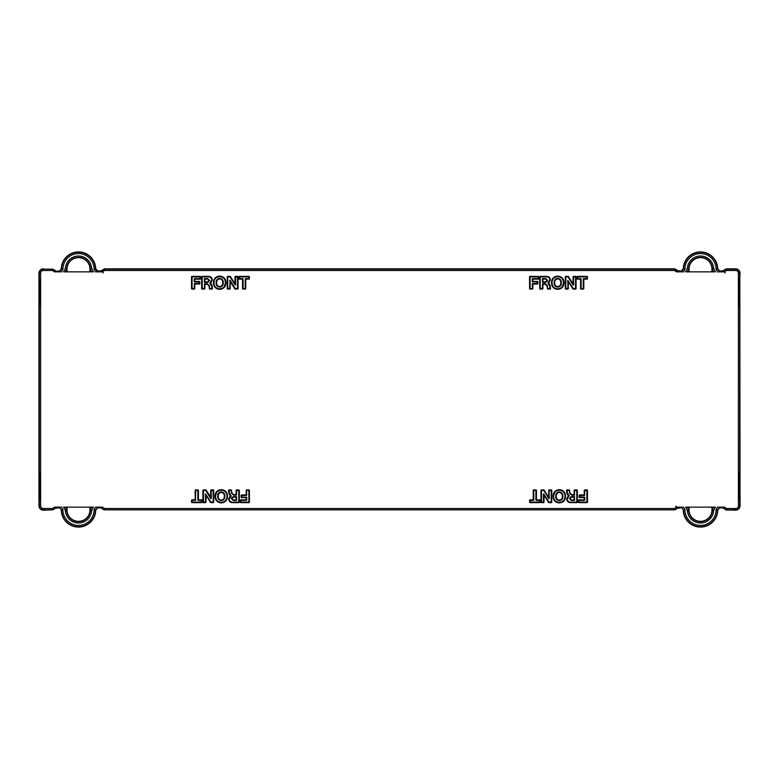 <?xml version="1.0" encoding="UTF-8"?>
<svg xmlns="http://www.w3.org/2000/svg" width="779" height="779" viewBox="0 0 779 779"><rect width="100%" height="100%" fill="white"/><g stroke="black" fill="none" stroke-linecap="round" stroke-linejoin="round"><path stroke-width="1.17" d="M216.65 282.767C216.562 280.489 217.575 279.184 219.678 278.863C221.791 279.184 222.804 280.489 222.716 282.767C222.784 284.997 221.772 286.263 219.678 286.575C217.594 286.273 216.581 284.997 216.65 282.767L216.377 282.767C216.27 280.372 217.37 278.979 219.678 278.59L219.678 278.863C217.575 279.184 216.562 280.489 216.65 282.767C216.581 284.997 217.594 286.273 219.678 286.575L219.678 286.847C217.399 286.477 216.289 285.114 216.377 282.767L216.65 282.767M219.639 286.838L219.678 286.575C221.772 286.263 222.784 284.997 222.716 282.767L222.989 282.767C223.076 285.114 221.976 286.468 219.678 286.847L219.678 287.11C217.244 286.769 216.056 285.318 216.104 282.767C216.036 280.167 217.224 278.687 219.678 278.327L219.678 278.59C221.996 278.979 223.096 280.372 222.989 282.767L222.716 282.767C222.804 280.489 221.791 279.184 219.678 278.863L219.678 278.59C217.38 278.921 216.28 280.313 216.377 282.767C216.28 285.143 217.38 286.497 219.678 286.847L222.064 285.796L222.989 282.845M219.678 278.59C221.986 278.921 223.086 280.313 222.989 282.767C223.086 280.313 221.986 278.921 219.678 278.59L219.678 278.327C222.142 278.687 223.33 280.167 223.261 282.767C223.31 285.318 222.112 286.769 219.678 287.11L219.678 286.847M219.123 278.629L217.614 279.32M216.474 281.57L216.104 282.767L217.331 285.825M219.678 288.824C216.036 288.493 214.128 286.477 213.972 282.767C214.098 279.009 216.007 276.954 219.678 276.613C223.359 276.954 225.267 279.009 225.394 282.767C225.238 286.477 223.33 288.493 219.678 288.824L219.678 288.824C223.33 288.493 225.238 286.477 225.394 282.767L225.394 282.767C225.267 279.009 223.359 276.954 219.678 276.613L219.678 276.613C216.007 276.954 214.098 279.009 213.972 282.767C214.128 286.477 216.036 288.493 219.678 288.824M219.678 287.11C222.112 286.769 223.31 285.318 223.261 282.767C223.33 280.167 222.142 278.687 219.678 278.327C217.224 278.687 216.036 280.167 216.104 282.767C216.056 285.318 217.244 286.769 219.678 287.11M214.702 278.97L213.699 282.767C213.806 286.633 215.802 288.736 219.678 289.097C215.802 288.736 213.806 286.633 213.699 282.767L214.761 278.892M225.667 282.835L223.67 287.665M219.727 289.097L219.678 289.097C223.563 288.736 225.55 286.633 225.667 282.767C225.55 278.824 223.563 276.681 219.678 276.341C223.563 276.681 225.55 278.824 225.667 282.767L225.929 282.767C225.744 286.808 223.661 288.999 219.678 289.36C215.705 288.999 213.621 286.808 213.427 282.767L213.699 282.767C213.884 286.653 215.871 288.766 219.678 289.097L219.678 289.097C223.485 288.766 225.482 286.653 225.667 282.767C225.511 278.833 223.515 276.691 219.678 276.341L219.59 276.341M219.678 276.341C215.851 276.691 213.855 278.833 213.699 282.767L213.427 282.767C213.592 278.687 215.676 276.448 219.678 276.078L219.678 276.078C223.69 276.448 225.774 278.687 225.929 282.767L225.667 282.767M677.126 271.861L674.526 270.479L675.305 269.378L677.701 271.053L677.126 271.861L677.701 271.053L678.47 271.861L678.47 271.296L681.421 271.296L681.421 271.861L683.582 269.135L684.936 269.135L683.631 271.861L677.126 271.861M674.526 269.135L674.526 270.479L104.474 270.479L104.474 269.135L674.526 269.135A1.354 1.354 17.5 0 1 675.305 269.378L677.701 271.053L675.305 269.378L674.526 270.479L674.526 269.135L104.376 268.823L674.624 268.823L675.305 269.378A1.354 1.354 -162.5 0 0 674.526 269.135M103.276 272.962L101.728 270.751M59.408 271.861L61.619 271.861L62.924 269.135L61.619 271.861L54.481 271.861L52.514 270.479L53.293 269.378L55.689 271.053L55.124 271.861L55.689 271.053L56.458 271.861L56.458 271.296L59.408 271.296L59.408 271.861L61.57 269.135L62.924 269.135A15.57 15.57 0 0 1 78.494 253.584A15.57 15.57 0 0 1 94.064 269.135A15.57 15.57 0 0 0 78.494 253.584A15.57 15.57 0 0 0 62.924 269.135L61.57 269.135A16.924 16.924 0 0 1 78.494 252.23A16.924 16.924 0 0 1 95.418 269.135L97.579 271.861L95.418 269.135L94.064 269.135L95.369 271.861L102.507 271.861L101.299 271.053L103.695 269.378C105.379 271.783 105.379 271.783 103.695 269.378L104.474 270.479L102.507 271.861L95.369 271.861L94.064 269.135L95.729 268.862L97.891 270.985L100.433 270.985L103.695 269.378A1.354 1.354 -17.5 0 1 104.474 269.135L104.474 270.479L103.695 269.378L101.202 270.741L101.874 271.861L104.474 270.479L674.526 270.479L676.493 271.861L683.631 271.861L684.936 269.135L683.271 268.862A17.235 17.235 0 0 1 700.506 251.919A17.235 17.235 0 0 1 717.732 268.862L719.903 270.985L722.445 270.985L726.388 268.823L735.658 268.823A4.392 4.392 0 0 1 740.05 273.215L739.787 278.074L740.05 273.215A4.392 4.392 0 0 0 735.658 268.823L726.388 268.823L722.542 271.296L719.592 271.296L717.732 268.862A17.235 17.235 0 0 0 700.506 251.919A17.235 17.235 0 0 0 683.271 268.862L681.421 271.296L677.798 270.741L681.421 271.296L683.271 268.862L681.109 270.985L678.567 270.985L674.624 268.823L104.474 269.135A1.354 1.354 162.5 0 0 103.695 269.378L100.53 271.296L97.891 270.985L100.53 271.296L100.53 271.861L100.53 271.296L97.579 271.296L95.418 269.135A16.924 16.924 0 0 0 78.494 252.23A16.924 16.924 0 0 0 61.57 269.135L61.268 268.862A17.235 17.235 0 0 1 78.494 251.919A17.235 17.235 0 0 1 95.729 268.862A17.235 17.235 0 0 0 78.494 251.919A17.235 17.235 0 0 0 61.268 268.862L59.408 271.296L61.268 268.862L59.408 271.296L56.458 271.296L59.097 270.985L56.458 271.296L53.293 269.378A1.354 1.354 -162.5 0 0 52.514 269.135L43.342 269.135A4.08 4.08 0 0 0 39.262 273.215L38.95 273.215A4.392 4.392 0 0 1 43.342 268.823A4.392 4.392 0 0 0 38.95 273.215L38.95 505.785L39.184 277.499A1.354 1.354 135 0 0 39.203 277.714L39.203 306.575A1.354 1.354 45 0 0 39.184 306.78L39.184 472.22A1.354 1.354 135 0 0 39.203 472.425L39.203 501.296A1.354 1.354 45 0 0 39.184 501.501L39.262 505.785A4.08 4.08 0 0 0 43.342 509.865L43.342 510.177A4.392 4.392 0 0 1 38.95 505.785A4.392 4.392 0 0 0 43.342 510.177L52.514 509.865A1.354 1.354 -17.5 0 0 53.293 509.622L56.458 507.704L55.786 508.259L59.408 507.704L56.555 508.015L59.408 507.704L61.57 509.865A16.924 16.924 0 0 0 78.494 526.77A16.924 16.924 0 0 0 95.418 509.865L95.729 510.138A17.235 17.235 0 0 1 78.494 527.081A17.235 17.235 0 0 1 61.268 510.138A17.235 17.235 0 0 0 78.494 527.081A17.235 17.235 0 0 0 95.729 510.138L97.579 507.704L95.729 510.138L97.579 507.704L100.53 507.704L97.891 508.015L100.53 507.704L103.695 509.622A1.354 1.354 17.5 0 0 104.474 509.865L674.526 509.865A1.354 1.354 -17.5 0 0 675.305 509.622L678.47 507.704L677.798 508.259L681.421 507.704L678.567 508.015L681.421 507.704L683.582 509.865A16.924 16.924 0 0 0 700.506 526.77A16.924 16.924 0 0 0 717.43 509.865L717.732 510.138A17.235 17.235 0 0 1 700.506 527.081A17.235 17.235 0 0 1 683.271 510.138A17.235 17.235 0 0 0 700.506 527.081A17.235 17.235 0 0 0 717.732 510.138L719.592 507.704L717.732 510.138L719.592 507.704L722.542 507.704L719.903 508.015L722.542 507.704L725.707 509.622A1.354 1.354 17.5 0 0 726.486 509.865L735.658 509.865A4.08 4.08 0 0 0 739.738 505.785L739.738 273.215A4.08 4.08 0 0 0 735.658 269.135L726.486 269.135A1.354 1.354 162.5 0 0 725.707 269.378L722.542 271.296L719.592 271.296L717.43 269.135A16.924 16.924 0 0 0 700.506 252.23A16.924 16.924 0 0 0 683.582 269.135A16.924 16.924 0 0 1 700.506 252.23A16.924 16.924 0 0 1 717.43 269.135L716.076 269.135A15.57 15.57 0 0 0 700.506 253.584A15.57 15.57 0 0 0 684.936 269.135A15.57 15.57 0 0 1 700.506 253.584A15.57 15.57 0 0 1 716.076 269.135L717.43 269.135L719.592 271.296L722.542 271.296L725.707 269.378A1.354 1.354 -17.5 0 1 726.486 269.135L735.658 269.135A4.08 4.08 0 0 1 739.738 273.215L739.738 505.785L738.395 505.785L738.395 273.215L739.738 273.215L738.395 273.215A2.726 2.726 0 0 0 738.365 272.854L738.034 271.861A2.726 2.726 0 0 0 735.658 270.479L735.658 269.135L735.658 270.479L726.486 270.479L726.486 269.135L726.486 270.479L725.707 269.378C727.391 271.783 727.391 271.783 725.707 269.378L726.486 270.479L724.519 271.861L723.74 270.751M211.703 284.763L211.888 285.922L210.233 283.108L212.161 285.903L212.463 288.337A0.545 0.545 0 0 1 211.956 289.077L211.888 285.922L209.843 283.293L212.044 279.992C211.859 277.889 210.671 276.769 208.48 276.633L201.917 276.905L201.917 288.532L204.322 288.805L204.595 284.316L207.272 284.043L209.298 285.883L209.658 288.619L211.956 288.805L209.911 289.077A0.545 0.545 0 0 1 209.395 288.697L209.298 285.883L207.272 284.043L204.867 284.316L204.867 288.532A0.545 0.545 0 0 1 204.322 289.077L202.189 289.077A0.545 0.545 0 0 1 201.654 288.532L201.654 276.905A0.545 0.545 0 0 1 202.189 276.36L208.48 276.36C210.827 276.506 212.102 277.714 212.316 279.992L210.749 283.03L210.126 283.04L210.69 283.313M249.134 276.905L248.871 276.36A0.545 0.545 0 0 1 249.407 276.905L249.407 278.609A0.545 0.545 0 0 1 248.871 279.155L249.134 278.609L248.871 279.155L245.755 278.882L248.871 278.882L245.755 278.882L245.755 288.532L245.492 279.155L245.755 288.532A0.545 0.545 0 0 1 245.219 289.077L245.492 288.532L243.087 289.077A0.545 0.545 0 0 1 242.542 288.532L243.087 288.805L242.542 288.532L242.814 279.155L242.814 288.532L242.814 279.155L239.435 279.155A0.545 0.545 0 0 1 238.9 278.609L239.435 278.882L238.9 276.905A0.545 0.545 0 0 1 239.435 276.36L239.163 276.905L239.435 276.36L248.871 276.36L239.435 276.633L249.134 276.905M200.369 276.905L200.096 276.36A0.545 0.545 0 0 1 200.641 276.905L200.641 278.609A0.545 0.545 0 0 1 200.096 279.155L200.369 278.609L200.096 279.155L194.76 278.882L200.096 278.882L194.76 278.882L194.76 281.423L194.487 279.155L194.487 281.423L199.317 281.423L194.76 281.696L199.317 281.423A0.545 0.545 0 0 1 199.852 281.969L199.317 281.696L199.852 283.507A0.545 0.545 0 0 1 199.317 284.043L199.58 283.507L199.317 284.043L194.76 283.77L199.317 283.77L194.76 283.77L194.76 288.532L194.487 284.043L194.76 288.532A0.545 0.545 0 0 1 194.214 289.077L194.487 288.532L192.082 289.077A0.545 0.545 0 0 1 191.537 288.532L192.082 288.805L191.537 288.532L191.537 276.905A0.545 0.545 0 0 1 192.082 276.36L191.809 276.905L192.082 276.36L200.096 276.36L192.082 276.633L200.369 276.905M549.75 284.763L549.945 285.922L548.28 283.108L550.208 285.903L550.519 288.337A0.545 0.545 0 0 1 550.013 289.077L549.945 285.922L547.9 283.293L550.091 279.992C549.906 277.889 548.718 276.769 546.527 276.633L539.974 276.905L539.974 288.532L542.379 288.805L542.642 284.316L545.319 284.043L547.355 285.883L547.705 288.619L550.013 288.805L547.968 289.077A0.545 0.545 0 0 1 547.452 288.697L547.355 285.883L545.319 284.043L542.914 284.316L542.914 288.532A0.545 0.545 0 0 1 542.379 289.077L540.236 289.077A0.545 0.545 0 0 1 539.701 288.532L539.701 276.905A0.545 0.545 0 0 1 540.236 276.36L546.527 276.36C548.874 276.506 550.149 277.714 550.364 279.992L548.796 283.03L548.173 283.04L548.737 283.313M532.534 288.532L532.534 284.043L532.807 288.532A0.545 0.545 0 0 1 532.271 289.077L532.534 288.532L530.129 289.077A0.545 0.545 0 0 1 529.593 288.532L530.129 288.805L529.593 288.532L529.593 276.905A0.545 0.545 0 0 1 530.129 276.36L529.866 276.905L530.129 276.36L538.143 276.36A0.545 0.545 0 0 1 538.688 276.905L538.143 276.633L538.688 278.609A0.545 0.545 0 0 1 538.143 279.155L538.416 278.609L538.143 279.155L532.807 278.882L538.143 278.882L532.807 278.882L532.807 281.423L532.534 279.155L532.534 281.423L537.364 281.423L532.807 281.696L537.364 281.423A0.545 0.545 0 0 1 537.899 281.969L537.364 281.696L537.899 283.507A0.545 0.545 0 0 1 537.364 284.043L537.637 283.507L537.364 284.043L532.807 283.77L537.364 283.77L532.807 283.77L532.534 288.532L532.271 284.043A0.545 0.545 0 0 1 532.807 283.507L537.364 283.507L537.364 281.969L532.807 281.696L537.637 281.969L537.364 283.77L532.807 283.507A0.545 0.545 0 0 0 532.271 284.043L532.534 288.532M557.735 289.36L557.735 289.097C561.542 288.766 563.529 286.653 563.714 282.767L563.986 282.767C563.792 286.808 561.708 288.999 557.735 289.36C553.752 288.999 551.668 286.808 551.474 282.767L551.746 282.767C551.931 286.653 553.927 288.766 557.735 289.097L557.735 289.36C561.708 288.999 563.792 286.808 563.986 282.767L563.714 282.767C563.558 278.833 561.562 276.691 557.735 276.341C553.898 276.691 551.902 278.833 551.746 282.767L551.474 282.767C551.639 278.687 553.723 276.448 557.735 276.078L557.735 276.078C561.737 276.448 563.821 278.687 563.986 282.767C563.821 278.687 561.737 276.448 557.735 276.078C553.723 276.448 551.639 278.687 551.474 282.767C551.668 286.808 553.752 288.999 557.735 289.36M587.191 276.905L586.918 276.36A0.545 0.545 0 0 1 587.454 276.905L587.454 278.609A0.545 0.545 0 0 1 586.918 279.155L587.191 278.609L586.918 279.155L583.812 278.882L586.918 278.882L583.812 278.882L583.812 288.532L583.539 279.155L583.812 288.532A0.545 0.545 0 0 1 583.267 289.077L583.539 288.532L581.134 289.077A0.545 0.545 0 0 1 580.589 288.532L581.134 288.805L580.589 288.532L580.861 279.155L580.861 288.532L580.861 279.155L577.482 279.155A0.545 0.545 0 0 1 576.947 278.609L577.482 278.882L576.947 276.905A0.545 0.545 0 0 1 577.482 276.36L577.22 276.905L577.482 276.36L586.918 276.36L577.482 276.633L587.191 276.905M573.315 276.905L573.315 283.907L573.042 276.905A0.545 0.545 0 0 1 573.578 276.36L573.315 276.905L575.545 276.36A0.545 0.545 0 0 1 576.09 276.905L575.545 276.633L576.09 276.905L576.09 288.532A0.545 0.545 0 0 1 575.545 289.077L575.817 288.532L573.295 289.077A0.545 0.545 0 0 1 572.828 288.814L568.543 281.404L573.062 288.678L568.543 281.404L568.047 288.532L568.047 281.55L568.543 281.404L573.062 288.678L575.545 288.532L575.545 276.905L573.578 276.905L573.578 285.065L568.281 276.759L565.535 276.905L565.535 288.532L568.319 288.532A0.545 0.545 0 0 1 567.774 289.077L565.807 289.077A0.545 0.545 0 0 1 565.272 288.532L565.272 276.905A0.545 0.545 0 0 1 565.807 276.36L568.047 276.36A0.545 0.545 0 0 1 568.504 276.623L572.808 284.053L573.315 283.907L573.315 276.905M235.258 276.905L235.258 283.907L234.995 276.905A0.545 0.545 0 0 1 235.531 276.36L235.258 276.905L237.498 276.36A0.545 0.545 0 0 1 238.033 276.905L237.498 276.633L238.033 276.905L238.033 288.532A0.545 0.545 0 0 1 237.498 289.077L237.77 288.532L235.239 289.077A0.545 0.545 0 0 1 234.781 288.814L230.496 281.404L235.015 288.678L230.496 281.404L229.99 288.532L229.99 281.55L230.496 281.404L235.015 288.678L237.498 288.532L237.498 276.905L235.531 276.905L235.531 285.065L230.224 276.759L227.487 276.905L227.487 288.532L230.263 288.532A0.545 0.545 0 0 1 229.727 289.077L227.76 289.077A0.545 0.545 0 0 1 227.215 288.532L227.215 276.905A0.545 0.545 0 0 1 227.76 276.36L230 276.36A0.545 0.545 0 0 1 230.457 276.623L234.761 284.053L235.258 276.905M212.209 288.434L209.658 288.619L209.298 285.883L209.658 288.619L211.956 288.532L211.625 285.942L212.19 288.357M207.272 284.043L209.298 285.883L207.272 284.043L204.867 284.043L204.595 288.532L201.917 288.532L201.917 276.905L208.48 276.633L202.189 276.905L202.189 288.532L204.322 288.532L204.595 284.316L204.322 288.805L201.917 288.532L201.917 276.905L208.928 276.652M212.044 279.992L210.233 283.108L212.044 279.992C211.946 277.947 210.758 276.827 208.48 276.633M210.126 283.04L211.771 279.992C211.596 278.045 210.505 277.022 208.48 276.905C210.505 277.022 211.596 278.045 211.771 279.992L209.843 283.293L211.625 285.942L211.956 288.805L209.658 288.619M550.266 288.434L547.705 288.619L547.355 285.883L547.705 288.619L550.013 288.532L549.672 285.942L550.237 288.357M545.319 284.043L547.355 285.883L545.319 284.043L542.914 284.043L542.642 288.532L539.974 288.532L539.974 276.905L546.527 276.633L540.236 276.905L540.236 288.532L542.379 288.532L542.642 284.316L542.379 288.805L539.974 288.532L539.974 276.905L546.975 276.652M550.091 279.992L548.28 283.108L550.091 279.992C549.993 277.947 548.806 276.827 546.527 276.633M548.173 283.04L549.828 279.992C549.653 278.045 548.552 277.022 546.527 276.905C548.552 277.022 549.653 278.045 549.828 279.992L547.9 283.293L549.672 285.942L550.013 288.805L547.705 288.619M557.774 289.097L557.735 289.097C561.61 288.736 563.606 286.633 563.714 282.767L563.714 282.767C563.606 278.824 561.61 276.681 557.735 276.341C553.85 276.681 551.863 278.824 551.746 282.767C551.863 286.633 553.85 288.736 557.735 289.097C553.85 288.736 551.863 286.633 551.746 282.767L552.019 282.767C552.175 286.477 554.083 288.493 557.735 288.824C561.377 288.493 563.285 286.477 563.441 282.767C563.314 279.009 561.406 276.954 557.735 276.613C554.054 276.954 552.145 279.009 552.019 282.767L551.746 282.767M568.456 281.316L573.295 288.805L568.543 281.404L568.047 288.532L565.807 288.805L565.807 276.633L568.281 276.759L573.286 284.023M230.477 281.385L235.239 288.805L230.496 281.404L229.99 281.55L229.99 288.532L227.76 288.805L227.76 276.633L230.224 276.759L235.248 283.994M211.537 284.325L211.888 285.922M207.272 283.78L209.57 285.844L207.272 283.78L204.867 283.78L207.272 283.78M204.867 284.043L204.867 283.78A0.545 0.545 0 0 0 204.322 284.316A0.545 0.545 0 0 1 204.867 283.78L204.867 284.043M209.979 276.905L211.304 277.869M211.898 278.989L212.044 279.973M249.134 278.609L248.871 276.905L239.435 276.905L239.435 278.609L242.542 278.609L239.435 278.882L239.163 276.905L248.871 276.905L249.134 278.609M245.755 278.609L248.871 278.609L245.755 278.609A0.545 0.545 0 0 0 245.219 279.155L245.219 288.532L245.219 279.155A0.545 0.545 0 0 1 245.755 278.609L245.755 278.609M243.087 288.805L245.219 288.532L243.087 288.805M243.087 279.155L243.087 288.532L243.087 279.155A0.545 0.545 0 0 0 242.542 278.609A0.545 0.545 0 0 1 243.087 279.155L243.087 279.155M200.096 278.609L200.096 276.905L192.082 276.905L192.082 288.532L194.214 288.532L194.487 284.043L194.487 288.532L192.082 288.805L191.809 276.905L200.096 276.905L200.096 278.882L194.76 278.609L200.096 278.609M194.76 278.882L194.76 278.609A0.545 0.545 0 0 0 194.214 279.155L194.214 281.423L194.214 279.155A0.545 0.545 0 0 1 194.76 278.609L194.76 278.882M194.487 281.423L194.214 281.423A0.545 0.545 0 0 0 194.76 281.969L199.317 281.969L194.76 281.969A0.545 0.545 0 0 1 194.214 281.423L194.487 281.423M199.317 283.507L199.317 281.969L199.317 283.77L194.76 283.507L199.317 283.507M194.76 283.77L194.76 283.507A0.545 0.545 0 0 0 194.214 284.043A0.545 0.545 0 0 1 194.76 283.507L194.76 283.77M549.594 284.325L549.945 285.922M545.319 283.78L547.618 285.844L545.319 283.78L542.914 283.78L545.319 283.78M542.914 284.043L542.914 283.78A0.545 0.545 0 0 0 542.379 284.316A0.545 0.545 0 0 1 542.914 283.78L542.914 284.043M548.026 276.905L549.351 277.869M549.955 278.989L550.091 279.973M530.129 288.805L532.271 288.532L530.129 288.805M530.129 276.905L530.129 288.532L529.866 276.905L538.143 276.905L530.129 276.905M538.143 278.609L538.143 276.905L538.143 278.882L532.807 278.609L538.143 278.609M532.807 278.882L532.807 278.609A0.545 0.545 0 0 0 532.271 279.155L532.271 281.423L532.271 279.155A0.545 0.545 0 0 1 532.807 278.609L532.807 278.882M532.534 281.423L532.271 281.423A0.545 0.545 0 0 0 532.807 281.969A0.545 0.545 0 0 1 532.271 281.423L532.534 281.423M563.714 282.835L561.717 287.665M587.191 278.609L586.918 276.905L577.482 276.905L577.482 278.609L580.589 278.609L577.482 278.882L577.22 276.905L586.918 276.905L587.191 278.609M583.812 278.609L586.918 278.609L583.812 278.609A0.545 0.545 0 0 0 583.267 279.155L583.267 288.532L583.267 279.155A0.545 0.545 0 0 1 583.812 278.609L583.812 278.609M581.134 288.805L583.267 288.532L581.134 288.805M581.134 279.155L581.134 288.532L581.134 279.155A0.545 0.545 0 0 0 580.589 278.609A0.545 0.545 0 0 1 581.134 279.155L581.134 279.155M573.315 283.916L573.578 276.633L575.545 276.633L575.545 288.805L573.295 288.532L567.774 280.382L568.047 288.532L565.807 288.805L565.807 276.633L568.281 276.759L573.198 284.939L572.808 284.053L573.334 284.043L572.808 284.053L573.13 285.065L568.047 276.905L565.807 276.905L565.807 288.532L567.774 288.532L568.076 281.423M568.027 281.404L567.774 280.382L568.027 281.404M234.761 284.053L235.414 284.948L235.229 284.023M235.063 284.169L235.531 285.065L235.531 276.905L237.498 276.905L237.498 288.532L235.239 288.532L230.175 280.382L229.727 288.532L227.76 288.532L227.76 276.905L230 276.905L235.151 284.939L230.224 276.759L227.76 276.633L227.76 288.805L229.99 288.532L230.019 281.423M229.971 281.404L229.727 280.382L229.971 281.404M689.016 269.154A11.49 11.49 0 0 0 689.337 271.861A11.49 11.49 0 0 1 689.016 269.154L689.016 269.154A11.49 11.49 0 0 1 700.506 257.664A11.49 11.49 0 0 1 711.996 269.154A11.49 11.49 0 0 0 700.506 257.664A11.49 11.49 0 0 0 689.016 269.154M689.24 271.861L688.733 268.307A11.802 11.802 0 0 1 700.506 257.352A11.802 11.802 0 0 1 712.279 268.307L711.772 271.861L712.279 268.307A11.802 11.802 0 0 0 700.506 257.352A11.802 11.802 0 0 0 688.733 268.307L689.24 271.861M711.675 271.861A11.49 11.49 0 0 0 711.996 269.154A11.49 11.49 0 0 1 711.675 271.861M739.797 277.714A1.354 1.354 -135 0 0 739.816 277.499L740.05 505.785A4.392 4.392 0 0 1 735.658 510.177L735.658 508.521A2.726 2.726 0 0 0 738.034 507.139L738.365 506.146A2.726 2.726 0 0 0 738.395 505.785L739.738 505.785A4.08 4.08 0 0 1 735.658 509.865L725.609 509.933L735.658 510.177A4.392 4.392 0 0 0 740.05 505.785L739.816 501.501A1.354 1.354 -45 0 0 739.797 501.286L739.797 472.425A1.354 1.354 -135 0 0 739.816 472.22L739.816 306.78A1.354 1.354 -45 0 0 739.797 306.575L739.797 277.704M39.213 278.074L38.95 277.266L39.213 278.074M67.004 269.154A11.49 11.49 0 0 0 67.325 271.861A11.49 11.49 0 0 1 67.004 269.154L67.004 269.154A11.49 11.49 0 0 1 78.494 257.664A11.49 11.49 0 0 1 89.984 269.154A11.49 11.49 0 0 0 78.494 257.664A11.49 11.49 0 0 0 67.004 269.154M67.228 271.861L66.721 268.307A11.802 11.802 0 0 1 78.494 257.352A11.802 11.802 0 0 1 90.267 268.307L89.76 271.861L90.267 268.307A11.802 11.802 0 0 0 78.494 257.352A11.802 11.802 0 0 0 66.721 268.307L67.228 271.861M89.663 271.861A11.49 11.49 0 0 0 89.984 269.154A11.49 11.49 0 0 1 89.663 271.861M204.322 281.871A0.545 0.545 0 0 0 204.867 282.407L207.526 282.407L209.639 280.401L207.526 278.444L204.867 278.444A0.545 0.545 0 0 0 204.322 278.979L204.595 281.871L204.322 278.979A0.545 0.545 0 0 1 204.867 278.444L207.526 278.444L209.639 280.401L207.526 282.407L204.867 282.407A0.545 0.545 0 0 1 204.322 281.871M542.379 281.871A0.545 0.545 0 0 0 542.914 282.407L545.573 282.407L547.686 280.401L545.573 278.444L542.914 278.444A0.545 0.545 0 0 0 542.379 278.979L542.642 281.871L542.379 278.979A0.545 0.545 0 0 1 542.914 278.444L545.573 278.444L547.686 280.401L545.573 282.407L542.914 282.407A0.545 0.545 0 0 1 542.379 281.871M557.735 288.824C554.083 288.493 552.175 286.477 552.019 282.767C552.145 279.009 554.054 276.954 557.735 276.613C561.406 276.954 563.314 279.009 563.441 282.767C563.285 286.477 561.377 288.493 557.735 288.824M557.686 286.838L557.735 287.11C560.169 286.769 561.357 285.318 561.308 282.767C561.377 280.167 560.189 278.687 557.735 278.327C555.271 278.687 554.083 280.167 554.151 282.767C554.103 285.318 555.3 286.769 557.735 287.11L560.111 285.796L561.308 282.767C561.357 285.318 560.169 286.769 557.735 287.11C555.3 286.769 554.103 285.318 554.151 282.767L555.378 285.825M687.73 271.861L688.918 268.434L687.73 271.861M687.419 271.861L688.733 268.307L687.39 268.21A13.155 13.155 0 0 1 700.506 255.999A13.155 13.155 0 0 1 713.622 268.21L712.279 268.307L713.622 268.21L715.414 271.861L685.598 271.861L687.39 268.21L688.733 268.307L687.419 271.861L685.598 271.861L715.414 271.861L713.622 268.21A13.155 13.155 0 0 0 700.506 255.999A13.155 13.155 0 0 0 687.39 268.21L685.598 271.861M713.282 271.861L712.094 268.434L713.282 271.861M739.787 306.215L740.05 307.014L739.787 306.215M739.417 305.826L739.417 278.463M739.787 500.926L740.05 501.734L739.787 500.926M725.288 272.962L723.311 271.053L724.519 271.861L717.381 271.861L716.076 269.135L717.381 271.861L719.592 271.861L719.592 271.296L719.592 271.861L717.381 271.861L724.519 271.861L726.486 270.479L735.658 270.479A2.726 2.726 0 0 1 738.034 271.861L738.365 272.854A2.726 2.726 0 0 1 738.395 273.215L738.395 505.785A2.726 2.726 0 0 1 738.365 506.146L738.034 507.139A2.726 2.726 0 0 1 735.658 508.521L735.658 509.865L726.486 509.865L726.486 508.521L735.658 508.521L726.486 508.521L725.707 509.622L722.542 507.704L719.592 507.704L717.43 509.865A16.924 16.924 0 0 1 700.506 526.77A16.924 16.924 0 0 1 683.582 509.865L681.421 507.704L678.47 507.704L675.305 509.622A1.354 1.354 162.5 0 1 674.526 509.865L104.474 509.865A1.354 1.354 -162.5 0 1 103.695 509.622L100.53 507.704L97.579 507.704L95.418 509.865A16.924 16.924 0 0 1 78.494 526.77A16.924 16.924 0 0 1 61.57 509.865L59.408 507.704L56.458 507.704L53.293 509.622A1.354 1.354 162.5 0 1 52.514 509.865L43.342 509.865A4.08 4.08 0 0 1 39.262 505.785L39.262 273.215A4.08 4.08 0 0 1 43.342 269.135L52.514 269.135A1.354 1.354 17.5 0 1 53.293 269.378L52.514 270.479L52.514 269.135L52.514 270.479L43.342 270.479L43.342 269.135L43.342 270.479A2.726 2.726 0 0 0 40.966 271.861L40.635 272.854A2.726 2.726 0 0 0 40.605 273.215L39.262 273.215L40.605 273.215L40.605 505.785L39.262 505.785L40.605 505.785A2.726 2.726 0 0 0 40.635 506.146L40.966 507.139A2.726 2.726 0 0 0 43.342 508.521L43.342 509.865L43.342 508.521L52.514 508.521L52.514 509.865L52.514 508.521L53.293 509.622L52.514 508.521L54.481 507.139L55.689 507.947L54.481 507.139L61.619 507.139L62.924 509.865L61.57 509.865L62.924 509.865A15.57 15.57 0 0 0 78.494 525.416A15.57 15.57 0 0 0 94.064 509.865L95.418 509.865L94.064 509.865L95.369 507.139L102.507 507.139L104.474 508.521L103.695 509.622L104.474 508.521L104.474 509.865L104.474 508.521L674.526 508.521L674.526 509.865L674.526 508.521L675.305 509.622C673.621 507.217 673.621 507.217 675.305 509.622L674.526 508.521L676.493 507.139L677.272 508.249M722.542 271.861L722.542 271.296L722.542 271.861M39.213 472.785L38.95 471.986L39.213 472.785M65.718 271.861L66.906 268.434L65.718 271.861M65.407 271.861L66.721 268.307L65.378 268.21A13.155 13.155 0 0 1 78.494 255.999A13.155 13.155 0 0 1 91.61 268.21L90.267 268.307L91.61 268.21L93.402 271.861L63.586 271.861L65.378 268.21L66.721 268.307L65.407 271.861L63.586 271.861L93.402 271.861L91.61 268.21A13.155 13.155 0 0 0 78.494 255.999A13.155 13.155 0 0 0 65.378 268.21L63.586 271.861M91.27 271.861L90.082 268.434L91.27 271.861M204.867 282.134L207.526 282.134L209.366 280.401L207.526 278.716L204.867 278.716L204.867 282.134L204.595 278.979L204.867 281.871L207.526 281.871L209.093 280.401L207.526 278.979L204.867 278.716L207.526 278.716L209.366 280.401L207.526 282.134L204.867 282.134M207.623 282.134L208.149 282.086M208.577 281.94L209.093 280.401L207.526 282.134M542.914 282.134L545.573 282.134L547.423 280.401L545.573 278.716L542.914 278.716L542.914 282.134L542.642 278.979L542.914 281.871L545.573 281.871L547.15 280.401L545.573 278.979L542.914 278.716L545.573 278.716L547.423 280.401L545.573 282.134L542.914 282.134M546.702 281.901L547.335 281.063M557.735 278.327L557.735 278.327C560.189 278.687 561.377 280.167 561.308 282.767L561.036 282.767C561.133 280.313 560.033 278.921 557.735 278.59C555.427 278.921 554.327 280.313 554.424 282.767L554.151 282.767C554.083 280.167 555.271 278.687 557.735 278.327M556.673 278.746L555.164 279.904M554.765 280.703L554.453 282.164M554.424 282.699L554.424 282.767C554.327 285.143 555.427 286.497 557.735 286.847C560.033 286.497 561.133 285.143 561.036 282.767C561.123 285.114 560.013 286.477 557.735 286.847L557.735 286.575C559.819 286.263 560.831 284.997 560.763 282.767L560.763 282.767C560.851 280.489 559.838 279.184 557.735 278.863C555.622 279.184 554.609 280.489 554.697 282.767C554.629 284.997 555.641 286.273 557.735 286.575L557.735 286.847C555.446 286.477 554.346 285.114 554.424 282.767L554.424 282.767C554.317 280.372 555.417 278.979 557.735 278.59L557.735 278.59C560.043 278.979 561.143 280.372 561.036 282.767M715.414 271.861L713.593 271.861L712.279 268.307M89.984 509.846A11.49 11.49 0 0 0 89.663 507.139A11.49 11.49 0 0 1 89.984 509.846L89.984 509.846A11.49 11.49 0 0 1 78.494 521.336A11.49 11.49 0 0 1 67.004 509.846A11.49 11.49 0 0 0 78.494 521.336A11.49 11.49 0 0 0 89.984 509.846M89.76 507.139L90.267 510.693A11.802 11.802 0 0 1 78.494 521.648A11.802 11.802 0 0 1 66.721 510.693L67.228 507.139L66.721 510.693A11.802 11.802 0 0 0 78.494 521.648A11.802 11.802 0 0 0 90.267 510.693L89.76 507.139M67.325 507.139A11.49 11.49 0 0 0 67.004 509.846A11.49 11.49 0 0 1 67.325 507.139M711.996 509.846A11.49 11.49 0 0 0 711.675 507.139A11.49 11.49 0 0 1 711.996 509.846L711.996 509.846A11.49 11.49 0 0 1 700.506 521.336A11.49 11.49 0 0 1 689.016 509.846A11.49 11.49 0 0 0 700.506 521.336A11.49 11.49 0 0 0 711.996 509.846M711.772 507.139L712.279 510.693A11.802 11.802 0 0 1 700.506 521.648A11.802 11.802 0 0 1 688.733 510.693L689.24 507.139L688.733 510.693A11.802 11.802 0 0 0 700.506 521.648A11.802 11.802 0 0 0 712.279 510.693L711.772 507.139M689.337 507.139A11.49 11.49 0 0 0 689.016 509.846A11.49 11.49 0 0 1 689.337 507.139M93.402 271.861L91.581 271.861L90.267 268.307M91.27 507.139L90.082 510.566L91.27 507.139M65.718 507.139L66.906 510.566L65.718 507.139M91.581 507.139L90.267 510.693L91.61 510.79A13.155 13.155 0 0 1 78.494 523.001A13.155 13.155 0 0 1 65.378 510.79L66.721 510.693L65.378 510.79L63.586 507.139L93.402 507.139L91.61 510.79L90.267 510.693L91.581 507.139L93.402 507.139L63.586 507.139L65.378 510.79A13.155 13.155 0 0 0 78.494 523.001A13.155 13.155 0 0 0 91.61 510.79L93.402 507.139M56.458 507.139L56.458 507.704L56.458 507.139M59.408 507.139L59.408 507.704L59.408 507.139L61.619 507.139L54.481 507.139L52.514 508.521L43.342 508.521A2.726 2.726 0 0 1 40.966 507.139L40.635 506.146A2.726 2.726 0 0 1 40.605 505.785L40.605 273.215A2.726 2.726 0 0 1 40.635 272.854L40.966 271.861A2.726 2.726 0 0 1 43.342 270.479L52.514 270.479L54.481 271.861L61.619 271.861M97.579 507.139L97.579 507.704L97.579 507.139L95.369 507.139L94.064 509.865A15.57 15.57 0 0 1 78.494 525.416A15.57 15.57 0 0 1 62.924 509.865L61.619 507.139M100.53 507.139L100.53 507.704L100.53 507.139M101.874 507.139L101.299 507.947L102.507 507.139L101.874 507.139M675.724 506.038L677.701 507.947L676.493 507.139L683.631 507.139L684.936 509.865L683.582 509.865L684.936 509.865A15.57 15.57 0 0 0 700.506 525.416A15.57 15.57 0 0 0 716.076 509.865L717.43 509.865L716.076 509.865L717.381 507.139L719.592 507.139L719.592 507.704L719.592 507.139L717.381 507.139L724.519 507.139L726.486 508.521L726.486 509.865A1.354 1.354 -162.5 0 1 725.707 509.622L726.486 508.521L724.519 507.139L723.311 507.947L724.519 507.139L717.381 507.139L716.076 509.865A15.57 15.57 0 0 1 700.506 525.416A15.57 15.57 0 0 1 684.936 509.865L683.631 507.139L681.421 507.139L681.421 507.704L681.421 507.139L683.631 507.139L676.493 507.139L674.526 508.521L104.474 508.521L102.507 507.139L95.369 507.139M678.47 507.139L678.47 507.704L678.47 507.139M722.542 507.139L722.542 507.704L722.542 507.139M713.282 507.139L712.094 510.566L713.282 507.139M687.73 507.139L688.918 510.566L687.73 507.139M713.593 507.139L712.279 510.693L713.622 510.79A13.155 13.155 0 0 1 700.506 523.001A13.155 13.155 0 0 1 687.39 510.79L688.733 510.693L687.39 510.79L685.598 507.139L715.414 507.139L713.622 510.79L712.279 510.693L713.593 507.139L715.414 507.139L685.598 507.139L687.39 510.79A13.155 13.155 0 0 0 700.506 523.001A13.155 13.155 0 0 0 713.622 510.79L715.414 507.139M207.526 278.716L209.366 280.401M545.573 278.716L547.423 280.401L545.573 282.134M63.586 507.139L65.407 507.139L66.721 510.693M685.598 507.139L687.419 507.139L688.733 510.693M209.093 280.401L207.526 281.871L204.867 281.871L204.867 278.979L207.526 278.979L209.093 280.401M542.914 281.871L542.914 278.979L545.573 278.979L547.15 280.401L545.573 281.871L542.914 281.871M557.735 278.863C559.838 279.184 560.851 280.489 560.763 282.767C560.831 284.997 559.819 286.263 557.735 286.575C555.641 286.273 554.629 284.997 554.697 282.767C554.609 280.489 555.622 279.184 557.735 278.863M195.733 490.195L195.188 490.468A0.545 0.545 0 0 1 195.733 489.923L197.866 489.923A0.545 0.545 0 0 1 198.411 490.468L197.866 490.195L198.411 490.468L198.139 499.845L198.139 490.468L198.139 499.845L201.518 499.845A0.545 0.545 0 0 1 202.053 500.391L201.518 500.118L202.053 502.095A0.545 0.545 0 0 1 201.518 502.64L201.78 502.095L201.518 502.64L192.082 502.64A0.545 0.545 0 0 1 191.546 502.095L192.082 502.367L191.546 500.391A0.545 0.545 0 0 1 192.082 499.845L191.809 500.391L192.082 499.845L195.188 500.118L192.082 500.118L195.188 500.118L195.188 490.468L195.461 499.845L195.733 490.195M215.014 496.233L215.286 496.233C215.442 500.167 217.438 502.309 221.265 502.659L221.265 502.922C217.263 502.552 215.179 500.313 215.014 496.233C215.208 492.192 217.292 490.001 221.265 489.64L221.265 489.903C217.458 490.234 215.471 492.347 215.286 496.233L215.014 496.233C215.179 500.313 217.263 502.552 221.265 502.922L221.265 502.659C225.102 502.309 227.098 500.167 227.254 496.233C227.069 492.347 225.073 490.234 221.265 489.903L221.265 489.64C225.248 490.001 227.332 492.192 227.526 496.233L227.526 496.233C227.361 500.313 225.277 502.552 221.265 502.922C225.277 502.552 227.361 500.313 227.526 496.233C227.332 492.192 225.248 490.001 221.265 489.64C217.292 490.001 215.208 492.192 215.014 496.233M229.406 494.675L229.055 493.078L230.72 495.892L228.792 493.097L228.481 490.663A0.545 0.545 0 0 1 228.987 489.923L229.055 493.078L231.1 495.707L229.055 493.078L228.763 490.643M228.734 490.566L231.032 490.195L228.987 489.923L231.032 489.923A0.545 0.545 0 0 1 231.548 490.303L231.032 490.195L231.645 493.117L231.295 490.381L231.645 493.117L233.681 494.957L231.645 493.117L231.295 490.381L228.987 490.468L229.055 493.078M233.681 494.957L231.645 493.117L233.681 494.957L236.086 494.957L233.681 494.957L236.086 494.957L236.086 490.468L236.358 494.684L236.086 490.468A0.545 0.545 0 0 1 236.621 489.923L236.358 490.468L238.763 489.923A0.545 0.545 0 0 1 239.299 490.468L238.763 490.195L239.299 490.468L239.299 502.095A0.545 0.545 0 0 1 238.763 502.64L239.026 502.095L238.763 502.64L232.473 502.64C230.126 502.494 228.851 501.286 228.637 499.008L228.909 499.008C229.094 501.111 230.282 502.231 232.473 502.367L238.763 502.095L238.763 490.468L236.621 490.468L236.358 494.684L236.358 490.468L238.763 490.195L239.026 502.095L232.025 502.348M230.204 495.97L230.827 495.96L228.909 499.008L230.204 495.97L228.637 499.008C228.851 501.286 230.126 502.494 232.473 502.64L238.763 502.64A0.545 0.545 0 0 0 239.299 502.095L239.299 490.468A0.545 0.545 0 0 0 238.763 489.923L236.621 489.923A0.545 0.545 0 0 0 236.086 490.468L236.086 494.684L233.681 494.684L231.918 493.068L231.548 490.303A0.545 0.545 0 0 0 231.032 489.923L228.987 489.923A0.545 0.545 0 0 0 228.481 490.663L230.204 495.97M246.466 490.468L246.466 494.957L246.193 490.468A0.545 0.545 0 0 1 246.729 489.923L246.466 490.468L248.871 489.923A0.545 0.545 0 0 1 249.407 490.468L248.871 490.195L249.407 490.468L249.407 502.095A0.545 0.545 0 0 1 248.871 502.64L249.134 502.095L248.871 502.64L240.857 502.64A0.545 0.545 0 0 1 240.312 502.095L240.857 502.367L240.312 500.391A0.545 0.545 0 0 1 240.857 499.845L240.584 500.391L240.857 499.845L246.193 500.118L240.857 500.118L246.193 500.118L246.193 497.577L246.466 499.845L246.466 497.577L241.636 497.577L246.193 497.304L241.636 497.577A0.545 0.545 0 0 1 241.1 497.031L241.636 497.304L241.1 495.493A0.545 0.545 0 0 1 241.636 494.957L241.363 495.493L241.636 494.957L246.193 495.23L241.636 495.23L246.193 495.23L246.466 490.468L246.729 494.957A0.545 0.545 0 0 1 246.193 495.493L241.636 495.493L241.636 497.031L246.193 497.304L241.363 497.031L241.636 495.23L246.193 495.493A0.545 0.545 0 0 0 246.729 494.957L246.466 490.468M529.866 502.095L530.129 502.64A0.545 0.545 0 0 1 529.593 502.095L529.593 500.391A0.545 0.545 0 0 1 530.129 499.845L529.866 500.391L530.129 499.845L533.245 500.118L530.129 500.118L533.245 500.118L533.245 490.468L533.508 499.845L533.245 490.468A0.545 0.545 0 0 1 533.781 489.923L533.508 490.468L535.913 489.923A0.545 0.545 0 0 1 536.458 490.468L535.913 490.195L536.458 490.468L536.186 499.845L536.186 490.468L536.186 499.845L539.565 499.845A0.545 0.545 0 0 1 540.1 500.391L539.565 500.118L540.1 502.095A0.545 0.545 0 0 1 539.565 502.64L539.837 502.095L539.565 502.64L530.129 502.64L539.565 502.367L529.866 502.095M553.071 496.233L553.333 496.233C553.489 500.167 555.485 502.309 559.322 502.659L559.322 502.922C555.31 502.552 553.226 500.313 553.071 496.233C553.256 492.192 555.339 490.001 559.322 489.64L559.322 489.903C555.515 490.234 553.518 492.347 553.333 496.233L553.071 496.233C553.226 500.313 555.31 502.552 559.322 502.922L559.322 502.659C563.149 502.309 565.145 500.167 565.301 496.233C565.116 492.347 563.129 490.234 559.322 489.903L559.322 489.64C563.295 490.001 565.379 492.192 565.573 496.233L565.573 496.233C565.408 500.313 563.324 502.552 559.322 502.922C563.324 502.552 565.408 500.313 565.573 496.233C565.379 492.192 563.295 490.001 559.322 489.64C555.339 490.001 553.256 492.192 553.071 496.233M567.463 494.675L567.112 493.078L568.767 495.892L566.839 493.097L566.537 490.663A0.545 0.545 0 0 1 567.044 489.923L567.112 493.078L569.157 495.707L567.112 493.078L566.81 490.643M566.791 490.566L569.089 490.195L567.044 489.923L569.089 489.923A0.545 0.545 0 0 1 569.605 490.303L569.089 490.195L569.702 493.117L569.342 490.381L569.702 493.117L571.728 494.957L569.702 493.117L569.342 490.381L567.044 490.468L567.112 493.078M571.728 494.957L569.702 493.117L571.728 494.957L574.133 494.957L571.728 494.957L574.133 494.957L574.133 490.468L574.405 494.684L574.133 490.468A0.545 0.545 0 0 1 574.678 489.923L574.405 490.468L576.811 489.923A0.545 0.545 0 0 1 577.346 490.468L576.811 490.195L577.346 490.468L577.346 502.095A0.545 0.545 0 0 1 576.811 502.64L577.083 502.095L576.811 502.64L570.52 502.64C568.173 502.494 566.898 501.286 566.684 499.008L566.956 499.008C567.141 501.111 568.329 502.231 570.52 502.367L576.811 502.095L576.811 490.468L574.678 490.468L574.405 494.684L574.405 490.468L576.811 490.195L577.083 502.095L570.072 502.348M568.251 495.97L568.874 495.96L566.956 499.008L568.251 495.97L566.684 499.008C566.898 501.286 568.173 502.494 570.52 502.64L576.811 502.64A0.545 0.545 0 0 0 577.346 502.095L577.346 490.468A0.545 0.545 0 0 0 576.811 489.923L574.678 489.923A0.545 0.545 0 0 0 574.133 490.468L574.133 494.684L571.728 494.684L569.965 493.068L569.605 490.303A0.545 0.545 0 0 0 569.089 489.923L567.044 489.923A0.545 0.545 0 0 0 566.537 490.663L568.251 495.97M578.631 502.095L578.904 502.64A0.545 0.545 0 0 1 578.359 502.095L578.359 500.391A0.545 0.545 0 0 1 578.904 499.845L578.631 500.391L578.904 499.845L584.24 500.118L578.904 500.118L584.24 500.118L584.24 497.577L584.513 499.845L584.513 497.577L579.683 497.577L584.24 497.304L579.683 497.577A0.545 0.545 0 0 1 579.148 497.031L579.683 497.304L579.148 495.493A0.545 0.545 0 0 1 579.683 494.957L579.42 495.493L579.683 494.957L584.24 495.23L579.683 495.23L584.24 495.23L584.24 490.468L584.513 494.957L584.24 490.468A0.545 0.545 0 0 1 584.786 489.923L584.513 490.468L586.918 489.923A0.545 0.545 0 0 1 587.463 490.468L586.918 490.195L587.463 490.468L587.463 502.095A0.545 0.545 0 0 1 586.918 502.64L587.191 502.095L586.918 502.64L578.904 502.64L586.918 502.367L578.631 502.095M206.172 494.928L210.72 502.241L213.193 502.367L213.465 490.468L210.953 490.468L211.226 498.618L205.705 490.468L210.457 497.596L210.953 497.45L210.681 490.468A0.545 0.545 0 0 1 211.226 489.923L210.953 490.468L213.193 489.923A0.545 0.545 0 0 1 213.728 490.468L213.193 490.195L213.728 490.468L213.728 502.095A0.545 0.545 0 0 1 213.193 502.64L213.465 502.095L210.953 502.64A0.545 0.545 0 0 1 210.496 502.377L206.192 494.947L210.72 502.241L206.192 494.947L205.958 502.095L205.685 495.093L206.192 494.947L205.685 495.093L205.958 502.095A0.545 0.545 0 0 1 205.422 502.64L205.685 502.095L203.455 502.64A0.545 0.545 0 0 1 202.91 502.095L203.455 502.367L202.91 502.095L202.91 490.468A0.545 0.545 0 0 1 203.455 489.923L203.183 490.468L205.705 489.923A0.545 0.545 0 0 1 206.172 490.186L210.953 497.479L205.938 490.322L203.455 490.468L203.455 502.095L205.422 502.095L205.714 494.977M543.742 502.095L543.742 495.093L544.005 502.095A0.545 0.545 0 0 1 543.469 502.64L543.742 502.095L541.502 502.64A0.545 0.545 0 0 1 540.967 502.095L541.502 502.367L540.967 502.095L540.967 490.468A0.545 0.545 0 0 1 541.502 489.923L541.23 490.468L543.761 489.923A0.545 0.545 0 0 1 544.219 490.186L548.504 497.596L543.985 490.322L548.504 497.596L549.01 490.468L549.01 497.45L548.504 497.596L543.985 490.322L541.502 490.468L541.502 502.095L543.469 502.095L543.469 493.935L548.776 502.241L551.513 502.095L551.513 490.468L548.737 490.468A0.545 0.545 0 0 1 549.273 489.923L551.24 489.923A0.545 0.545 0 0 1 551.785 490.468L551.785 502.095A0.545 0.545 0 0 1 551.24 502.64L549 502.64A0.545 0.545 0 0 1 548.543 502.377L544.239 494.947L543.742 502.095M221.226 489.903L221.265 489.903C225.15 490.264 227.137 492.367 227.254 496.233C227.137 492.367 225.15 490.264 221.265 489.903C217.39 490.264 215.393 492.367 215.286 496.233C215.393 500.176 217.39 502.319 221.265 502.659C217.39 502.319 215.393 500.176 215.286 496.233L215.559 496.233C215.686 499.991 217.594 502.046 221.265 502.387L221.363 502.659M226.241 500.03L227.254 496.233C227.137 500.176 225.15 502.319 221.265 502.659L221.265 502.387C224.946 502.046 226.855 499.991 226.981 496.233C226.825 492.523 224.917 490.507 221.265 490.176C217.623 490.507 215.715 492.523 215.559 496.233L215.286 496.233M228.909 499.008L230.915 496.009L228.909 499.008C229.007 501.053 230.195 502.173 232.473 502.367M559.273 489.903L559.322 489.903C563.198 490.264 565.194 492.367 565.301 496.233C565.194 492.367 563.198 490.264 559.322 489.903C555.437 490.264 553.45 492.367 553.333 496.233C553.45 500.176 555.437 502.319 559.322 502.659C555.437 502.319 553.45 500.176 553.333 496.233L553.606 496.233C553.733 499.991 555.641 502.046 559.322 502.387L559.41 502.659M564.298 500.03L565.301 496.233C565.194 500.176 563.198 502.319 559.322 502.659L559.322 502.387C562.993 502.046 564.902 499.991 565.028 496.233C564.872 492.523 562.964 490.507 559.322 490.176C555.67 490.507 553.762 492.523 553.606 496.233L553.333 496.233M568.31 495.687L568.836 495.98L566.956 499.008C567.054 501.053 568.242 502.173 570.52 502.367M566.956 499.008L568.874 495.96L567.229 499.008C567.404 500.955 568.495 501.978 570.52 502.095C568.495 501.978 567.404 500.955 567.229 499.008L569.157 495.707L567.375 493.058L567.044 490.195L569.342 490.381M548.981 497.577L549.01 490.468L551.513 490.468L551.513 502.095L549 502.367L544.239 494.947L543.742 495.093L543.849 494.061L549 502.095L551.24 502.095L551.24 490.468L549.273 490.468L548.825 498.618L543.761 490.195L549.273 498.618L549.01 490.468L551.513 490.468L551.513 502.095L548.776 502.241L543.469 493.935L543.469 502.367L541.502 502.367L541.502 490.195L543.761 490.468L548.562 497.723M197.866 490.195L195.733 490.468L195.461 499.845L195.733 490.468L197.866 490.195M197.866 499.845L197.866 490.468L197.866 499.845A0.545 0.545 0 0 0 198.411 500.391L201.518 500.391L198.411 500.391A0.545 0.545 0 0 1 197.866 499.845L197.866 499.845M201.518 502.095L201.518 500.391L201.518 502.367L192.082 502.095L201.518 502.095M191.809 500.391L192.082 502.095L191.809 500.391M195.188 500.391L192.082 500.391L195.188 500.391A0.545 0.545 0 0 0 195.733 499.845A0.545 0.545 0 0 1 195.188 500.391L195.188 500.391M215.286 496.165L217.283 491.335M231.606 492.698L231.032 490.195L228.987 490.195L229.328 493.058L231.1 495.707L230.263 495.687M231.645 493.117L233.681 495.22L236.086 494.957L233.681 495.22L231.382 493.156L231.295 490.381M229.172 499.008C229.347 500.955 230.448 501.978 232.473 502.095C230.448 501.978 229.347 500.955 229.172 499.008L231.1 496.145L229.172 499.008M230.974 502.095L229.649 501.131M229.045 500.011L228.909 499.027M248.871 490.195L246.729 490.468L248.871 490.195M248.871 502.095L248.871 490.468L249.134 502.095L240.857 502.095L248.871 502.095M240.857 500.391L240.857 502.095L240.857 500.118L246.193 500.391L240.857 500.391M246.193 500.118L246.193 500.391A0.545 0.545 0 0 0 246.729 499.845L246.729 497.577L246.729 499.845A0.545 0.545 0 0 1 246.193 500.391L246.193 500.118M246.466 497.577L246.729 497.577A0.545 0.545 0 0 0 246.193 497.031A0.545 0.545 0 0 1 246.729 497.577L246.466 497.577M529.866 500.391L530.129 502.095L539.565 502.095L539.565 500.391L536.458 500.391L539.565 500.118L539.837 502.095L530.129 502.095L529.866 500.391M533.245 500.391L530.129 500.391L533.245 500.391A0.545 0.545 0 0 0 533.781 499.845L533.781 490.468L533.781 499.845A0.545 0.545 0 0 1 533.245 500.391L533.245 500.391M535.913 490.195L533.781 490.468L535.913 490.195M535.913 499.845L535.913 490.468L535.913 499.845A0.545 0.545 0 0 0 536.458 500.391A0.545 0.545 0 0 1 535.913 499.845L535.913 499.845M553.333 496.165L555.33 491.335M571.728 495.22L569.43 493.156L571.728 495.22L574.133 495.22L571.728 495.22M574.133 494.957L574.133 495.22A0.545 0.545 0 0 0 574.678 494.684A0.545 0.545 0 0 1 574.133 495.22L574.133 494.957M569.021 502.095L567.696 501.131M567.102 500.011L566.956 499.027M578.904 500.391L578.904 502.095L586.918 502.095L586.918 490.468L584.786 490.468L584.513 494.957L584.513 490.468L586.918 490.195L587.191 502.095L578.904 502.095L578.904 500.118L584.24 500.391L578.904 500.391M584.24 500.118L584.24 500.391A0.545 0.545 0 0 0 584.786 499.845L584.786 497.577L584.786 499.845A0.545 0.545 0 0 1 584.24 500.391L584.24 500.118M584.513 497.577L584.786 497.577A0.545 0.545 0 0 0 584.24 497.031L579.683 497.031L584.24 497.031A0.545 0.545 0 0 1 584.786 497.577L584.513 497.577M579.683 495.493L579.683 497.031L579.683 495.23L584.24 495.493L579.683 495.493M584.24 495.23L584.24 495.493A0.545 0.545 0 0 0 584.786 494.957A0.545 0.545 0 0 1 584.24 495.493L584.24 495.23M210.457 497.596L211.226 498.618L211.226 490.468L213.193 490.468L213.193 502.095L210.953 502.095L205.422 493.935L205.685 502.095L203.183 502.095L203.455 490.195L205.705 490.468L210.768 498.618L210.953 497.45M206.182 494.938L205.685 495.093M205.666 494.957L205.422 493.935L206.133 494.821M544.239 494.947L543.469 493.935L543.752 495.006M221.265 490.176C224.917 490.507 226.825 492.523 226.981 496.233C226.855 499.991 224.946 502.046 221.265 502.387C217.594 502.046 215.686 499.991 215.559 496.233C215.715 492.523 217.623 490.507 221.265 490.176M221.314 492.162L221.265 491.89C218.831 492.231 217.643 493.682 217.692 496.233C217.623 498.833 218.811 500.313 221.265 500.673C223.729 500.313 224.917 498.833 224.849 496.233C224.897 493.682 223.7 492.231 221.265 491.89L218.889 493.204L217.692 496.233C217.643 493.682 218.831 492.231 221.265 491.89C223.7 492.231 224.897 493.682 224.849 496.233L223.622 493.175M236.086 495.22A0.545 0.545 0 0 0 236.621 494.684A0.545 0.545 0 0 1 236.086 495.22M236.621 497.129A0.545 0.545 0 0 0 236.086 496.593L233.427 496.593L231.314 498.599L233.427 500.556L236.086 500.556A0.545 0.545 0 0 0 236.621 500.021L236.358 497.129L236.621 500.021A0.545 0.545 0 0 1 236.086 500.556L233.427 500.556L231.314 498.599L233.427 496.593L236.086 496.593A0.545 0.545 0 0 1 236.621 497.129M559.322 490.176C562.964 490.507 564.872 492.523 565.028 496.233C564.902 499.991 562.993 502.046 559.322 502.387C555.641 502.046 553.733 499.991 553.606 496.233C553.762 492.523 555.67 490.507 559.322 490.176M559.361 492.162L559.322 491.89C561.756 492.231 562.944 493.682 562.896 496.233C562.964 498.833 561.776 500.313 559.322 500.673C556.858 500.313 555.67 498.833 555.739 496.233L555.739 496.233C555.69 493.682 556.888 492.231 559.322 491.89C556.888 492.231 555.69 493.682 555.739 496.233C555.67 498.833 556.858 500.313 559.322 500.673C561.776 500.313 562.964 498.833 562.896 496.233C562.944 493.682 561.756 492.231 559.322 491.89L556.936 493.204L556.011 496.155M574.678 497.129A0.545 0.545 0 0 0 574.133 496.593L571.474 496.593L569.361 498.599L571.474 500.556L574.133 500.556A0.545 0.545 0 0 0 574.678 500.021L574.405 497.129L574.678 500.021A0.545 0.545 0 0 1 574.133 500.556L571.474 500.556L569.361 498.599L571.474 496.593L574.133 496.593A0.545 0.545 0 0 1 574.678 497.129M224.479 497.421L224.849 496.233C224.917 498.833 223.729 500.313 221.265 500.673L221.694 500.381M221.772 500.371L222.813 500.05M222.882 500.011L224.001 498.833M217.692 496.233L217.964 496.233C217.867 498.687 218.967 500.079 221.265 500.41L221.265 500.673C218.811 500.313 217.623 498.833 217.692 496.233M236.086 496.866L233.427 496.866L231.577 498.599L233.427 500.284L236.086 500.284L236.086 496.866L236.358 500.021L236.086 497.129L233.427 497.129L231.85 498.599L233.427 500.021L236.086 500.284L233.427 500.284L231.577 498.599L233.427 496.866L236.086 496.866M232.298 497.099L231.665 497.937M562.526 497.43L562.896 496.233L561.669 493.175M559.877 500.371L561.386 499.68M574.133 496.866L571.474 496.866L569.634 498.599L571.474 500.284L574.133 500.284L574.133 496.866L574.405 500.021L574.133 497.129L571.474 497.129L569.907 498.599L571.474 500.021L574.133 500.284L571.474 500.284L569.634 498.599L571.474 496.866L574.133 496.866M571.377 496.866L570.851 496.914M570.423 497.06L569.907 498.599L571.474 496.866M221.265 492.153C218.967 492.503 217.867 493.857 217.964 496.233C217.877 493.886 218.987 492.523 221.265 492.153L221.265 492.425C219.181 492.737 218.169 494.003 218.237 496.233L218.237 496.233C218.149 498.511 219.162 499.816 221.265 500.137C223.378 499.816 224.391 498.511 224.303 496.233C224.371 494.003 223.359 492.727 221.265 492.425L221.265 492.153C223.554 492.523 224.654 493.886 224.576 496.233C224.673 493.857 223.573 492.503 221.265 492.153M221.265 500.41C223.573 500.079 224.673 498.687 224.576 496.233L224.576 496.233C224.683 498.628 223.583 500.021 221.265 500.41C218.967 500.079 217.867 498.687 217.964 496.233C217.857 498.628 218.957 500.021 221.265 500.41L221.265 500.41M559.322 492.153C557.014 492.503 555.914 493.857 556.011 496.233C555.914 498.687 557.014 500.079 559.322 500.41C561.62 500.079 562.72 498.687 562.623 496.233C562.72 493.857 561.62 492.503 559.322 492.153L559.322 492.425C557.228 492.737 556.216 494.003 556.284 496.233L556.011 496.233C555.924 493.886 557.024 492.532 559.322 492.153C561.601 492.523 562.711 493.886 562.623 496.233L562.35 496.233C562.419 494.003 561.406 492.727 559.322 492.425L559.322 492.153M559.322 500.41C557.014 500.079 555.914 498.687 556.011 496.233L556.284 496.233C556.196 498.511 557.209 499.816 559.322 500.137C561.425 499.816 562.438 498.511 562.35 496.233L562.623 496.233C562.73 498.628 561.63 500.021 559.322 500.41L559.322 500.41C557.004 500.021 555.904 498.628 556.011 496.233M233.427 500.284L231.577 498.599L233.427 496.866M571.474 500.284L569.634 498.599M224.303 496.233C224.391 498.511 223.378 499.816 221.265 500.137C219.162 499.816 218.149 498.511 218.237 496.233C218.169 494.003 219.181 492.737 221.265 492.425C223.359 492.727 224.371 494.003 224.303 496.233M233.427 497.129L236.086 497.129L236.086 500.021L233.427 500.021L231.85 498.599L233.427 497.129M562.35 496.233C562.438 498.511 561.425 499.816 559.322 500.137C557.209 499.816 556.196 498.511 556.284 496.233C556.216 494.003 557.228 492.737 559.322 492.425C561.406 492.727 562.419 494.003 562.35 496.233M569.907 498.599L571.474 497.129L574.133 497.129L574.133 500.021L571.474 500.021L569.907 498.599M95.369 271.861L97.579 271.861M540.967 502.095A0.545 0.545 0 0 0 541.502 502.64L543.469 502.64A0.545 0.545 0 0 0 544.005 502.095L544.005 495.093L548.543 502.377A0.545 0.545 0 0 0 549 502.64L551.24 502.64A0.545 0.545 0 0 0 551.785 502.095L551.785 490.468A0.545 0.545 0 0 0 551.24 489.923L549.273 489.923A0.545 0.545 0 0 0 548.737 490.468L548.737 497.45L544.219 490.186A0.545 0.545 0 0 0 543.761 489.923L541.502 489.923A0.545 0.545 0 0 0 540.967 490.468L540.967 502.095M213.728 490.468A0.545 0.545 0 0 0 213.193 489.923L211.226 489.923A0.545 0.545 0 0 0 210.681 490.468L210.681 497.45L206.172 490.186A0.545 0.545 0 0 0 205.705 489.923L203.455 489.923A0.545 0.545 0 0 0 202.91 490.468L202.91 502.095A0.545 0.545 0 0 0 203.455 502.64L205.422 502.64A0.545 0.545 0 0 0 205.958 502.095L205.958 495.093L210.496 502.377A0.545 0.545 0 0 0 210.953 502.64L213.193 502.64A0.545 0.545 0 0 0 213.728 502.095L213.728 490.468M578.904 499.845A0.545 0.545 0 0 0 578.359 500.391L578.359 502.095A0.545 0.545 0 0 0 578.904 502.64L586.918 502.64A0.545 0.545 0 0 0 587.463 502.095L587.463 490.468A0.545 0.545 0 0 0 586.918 489.923L584.786 489.923A0.545 0.545 0 0 0 584.24 490.468L584.24 494.957L579.683 494.957A0.545 0.545 0 0 0 579.148 495.493L579.148 497.031A0.545 0.545 0 0 0 579.683 497.577L584.24 497.577L584.24 499.845L578.904 499.845M533.245 499.845L530.129 499.845A0.545 0.545 0 0 0 529.593 500.391L529.593 502.095A0.545 0.545 0 0 0 530.129 502.64L539.565 502.64A0.545 0.545 0 0 0 540.1 502.095L540.1 500.391A0.545 0.545 0 0 0 539.565 499.845L536.458 499.845L536.458 490.468A0.545 0.545 0 0 0 535.913 489.923L533.781 489.923A0.545 0.545 0 0 0 533.245 490.468L533.245 499.845M240.857 502.64L248.871 502.64A0.545 0.545 0 0 0 249.407 502.095L249.407 490.468A0.545 0.545 0 0 0 248.871 489.923L246.729 489.923A0.545 0.545 0 0 0 246.193 490.468L246.193 494.957L241.636 494.957A0.545 0.545 0 0 0 241.1 495.493L241.1 497.031A0.545 0.545 0 0 0 241.636 497.577L246.193 497.577L246.193 499.845L240.857 499.845A0.545 0.545 0 0 0 240.312 500.391L240.312 502.095A0.545 0.545 0 0 0 240.857 502.64M201.518 502.64A0.545 0.545 0 0 0 202.053 502.095L202.053 500.391A0.545 0.545 0 0 0 201.518 499.845L198.411 499.845L198.411 490.468A0.545 0.545 0 0 0 197.866 489.923L195.733 489.923A0.545 0.545 0 0 0 195.188 490.468L195.188 499.845L192.082 499.845A0.545 0.545 0 0 0 191.546 500.391L191.546 502.095A0.545 0.545 0 0 0 192.082 502.64L201.518 502.64M234.995 283.907L230.457 276.623A0.545 0.545 0 0 0 230 276.36L227.76 276.36A0.545 0.545 0 0 0 227.215 276.905L227.215 288.532A0.545 0.545 0 0 0 227.76 289.077L229.727 289.077A0.545 0.545 0 0 0 230.263 288.532L230.263 281.55L234.781 288.814A0.545 0.545 0 0 0 235.239 289.077L237.498 289.077A0.545 0.545 0 0 0 238.033 288.532L238.033 276.905A0.545 0.545 0 0 0 237.498 276.36L235.531 276.36A0.545 0.545 0 0 0 234.995 276.905L234.995 283.907M573.042 283.907L568.504 276.623A0.545 0.545 0 0 0 568.047 276.36L565.807 276.36A0.545 0.545 0 0 0 565.272 276.905L565.272 288.532A0.545 0.545 0 0 0 565.807 289.077L567.774 289.077A0.545 0.545 0 0 0 568.319 288.532L568.319 281.55L572.828 288.814A0.545 0.545 0 0 0 573.295 289.077L575.545 289.077A0.545 0.545 0 0 0 576.09 288.532L576.09 276.905A0.545 0.545 0 0 0 575.545 276.36L573.578 276.36A0.545 0.545 0 0 0 573.042 276.905L573.042 283.907M586.918 276.36L577.482 276.36A0.545 0.545 0 0 0 576.947 276.905L576.947 278.609A0.545 0.545 0 0 0 577.482 279.155L580.589 279.155L580.589 288.532A0.545 0.545 0 0 0 581.134 289.077L583.267 289.077A0.545 0.545 0 0 0 583.812 288.532L583.812 279.155L586.918 279.155A0.545 0.545 0 0 0 587.454 278.609L587.454 276.905A0.545 0.545 0 0 0 586.918 276.36M532.807 284.043L537.364 284.043A0.545 0.545 0 0 0 537.899 283.507L537.899 281.969A0.545 0.545 0 0 0 537.364 281.423L532.807 281.423L532.807 279.155L538.143 279.155A0.545 0.545 0 0 0 538.688 278.609L538.688 276.905A0.545 0.545 0 0 0 538.143 276.36L530.129 276.36A0.545 0.545 0 0 0 529.593 276.905L529.593 288.532A0.545 0.545 0 0 0 530.129 289.077L532.271 289.077A0.545 0.545 0 0 0 532.807 288.532L532.807 284.043M548.796 283.03L550.364 279.992C550.149 277.714 548.874 276.506 546.527 276.36L540.236 276.36A0.545 0.545 0 0 0 539.701 276.905L539.701 288.532A0.545 0.545 0 0 0 540.236 289.077L542.379 289.077A0.545 0.545 0 0 0 542.914 288.532L542.914 284.316L545.319 284.316L547.082 285.932L547.452 288.697A0.545 0.545 0 0 0 547.968 289.077L550.013 289.077A0.545 0.545 0 0 0 550.519 288.337L548.796 283.03M200.096 276.36L192.082 276.36A0.545 0.545 0 0 0 191.537 276.905L191.537 288.532A0.545 0.545 0 0 0 192.082 289.077L194.214 289.077A0.545 0.545 0 0 0 194.76 288.532L194.76 284.043L199.317 284.043A0.545 0.545 0 0 0 199.852 283.507L199.852 281.969A0.545 0.545 0 0 0 199.317 281.423L194.76 281.423L194.76 279.155L200.096 279.155A0.545 0.545 0 0 0 200.641 278.609L200.641 276.905A0.545 0.545 0 0 0 200.096 276.36M219.678 276.078C215.676 276.448 213.592 278.687 213.427 282.767C213.621 286.808 215.705 288.999 219.678 289.36C223.661 288.999 225.744 286.808 225.929 282.767C225.774 278.687 223.69 276.448 219.678 276.078M248.871 276.36L239.435 276.36A0.545 0.545 0 0 0 238.9 276.905L238.9 278.609A0.545 0.545 0 0 0 239.435 279.155L242.542 279.155L242.542 288.532A0.545 0.545 0 0 0 243.087 289.077L245.219 289.077A0.545 0.545 0 0 0 245.755 288.532L245.755 279.155L248.871 279.155A0.545 0.545 0 0 0 249.407 278.609L249.407 276.905A0.545 0.545 0 0 0 248.871 276.36M210.749 283.03L212.316 279.992C212.102 277.714 210.827 276.506 208.48 276.36L202.189 276.36A0.545 0.545 0 0 0 201.654 276.905L201.654 288.532A0.545 0.545 0 0 0 202.189 289.077L204.322 289.077A0.545 0.545 0 0 0 204.867 288.532L204.867 284.316L207.272 284.316L209.035 285.932L209.395 288.697A0.545 0.545 0 0 0 209.911 289.077L211.956 289.077A0.545 0.545 0 0 0 212.463 288.337L210.749 283.03M739.417 500.537L739.417 473.174M39.583 305.826L39.583 278.463M39.583 500.537L39.583 473.174"/></g></svg>
